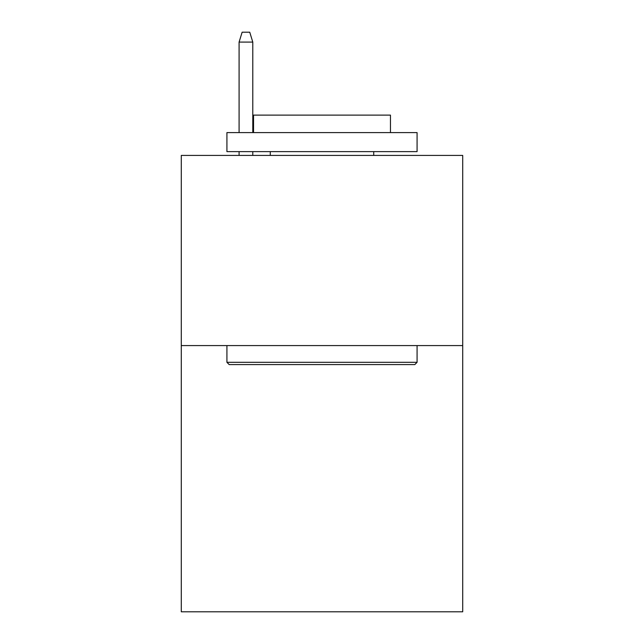 <?xml version="1.0" encoding="UTF-8"?>
<svg xmlns="http://www.w3.org/2000/svg" width="644" height="644" viewBox="0 0 644 644"><rect width="100%" height="100%" fill="white"/><g stroke="black" fill="none" stroke-linecap="round" stroke-linejoin="round"><path stroke-width="0.97" d="M462.714 345.578L462.714 611.8L181.286 611.8L181.286 155.421L462.714 155.421L462.714 345.578L181.286 345.578M229.2 364.593L226.921 362.314L417.079 362.314L414.8 364.593L229.2 364.593M417.079 132.6L417.079 151.622L226.921 151.622L226.921 132.6L417.079 132.6M253.543 132.6L253.543 115.107L390.457 115.107L390.457 132.6M417.079 345.578L417.079 362.314M226.921 345.578L226.921 362.314M373.721 151.622L373.721 155.421M270.279 151.622L270.279 155.421M252.786 132.6L252.786 42.085L239.093 42.085L239.093 132.6M239.093 151.622L239.093 155.421M252.786 151.622L252.786 155.421M239.093 42.085L242.136 32.2L249.743 32.2L252.786 42.085"/></g></svg>
